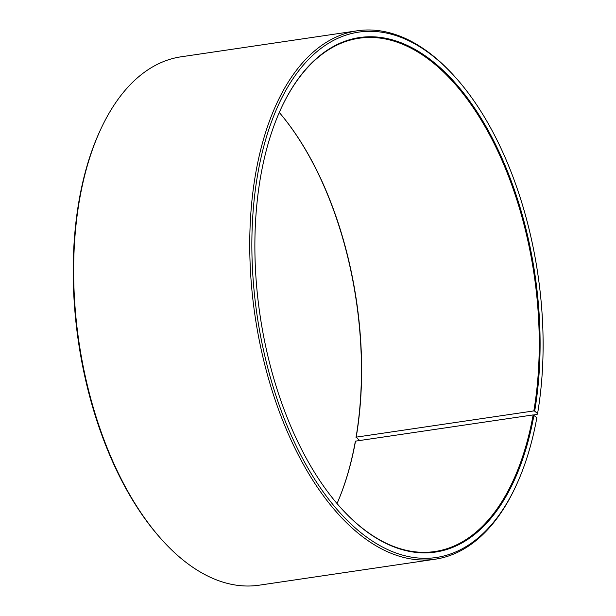 <?xml version="1.0" encoding="UTF-8"?>
<svg xmlns="http://www.w3.org/2000/svg" width="616" height="616" viewBox="0 0 616 616"><rect width="100%" height="100%" fill="white"/><g stroke="black" fill="none" stroke-linecap="round" stroke-linejoin="round"><path stroke-width="0.92" d="M533.441 414.992L537.106 414.445L537.576 413.575A265.535 141.888 -98.4 0 0 456.171 78.17A265.535 141.888 -98.4 0 0 268.46 130.561A265.535 141.888 -98.4 0 0 321.429 489.343A265.535 141.888 -98.4 0 0 516.277 485.246A265.535 141.888 -98.4 0 0 536.859 417.663L533.14 414.915L355.509 441.141A259.436 138.631 -98.4 0 1 337.037 503.549A260.044 138.954 -98.4 0 0 355.317 441.495L355.509 441.141M533.14 414.915A259.436 138.631 -98.4 0 1 434.865 551.536A259.436 138.631 -98.4 0 1 339.824 506.76M281.035 108.57A259.436 138.631 -98.4 0 1 359.082 38.238A259.436 138.631 -98.4 0 1 497.944 151.444A259.436 138.631 -98.4 0 1 533.841 410.918L356.21 437.144L358.92 439.955L360.699 440.378M356.017 437.499A260.044 138.954 -98.4 0 0 279.287 112.466A259.436 138.631 -98.4 0 1 356.21 437.144M516.277 485.246L515.677 486.532A267.067 142.704 -98.4 0 1 435.219 559.197L259.113 585.2A267.067 142.704 -98.4 0 1 161.084 538.885L160.145 537.83A265.535 141.888 -98.4 0 1 100.038 130.754L100.639 129.468A267.067 142.704 -98.4 0 1 181.096 56.803L357.203 30.8A267.067 142.704 -98.4 0 1 455.232 77.116L456.171 78.17M161.084 538.885A267.067 142.704 -98.4 0 1 100.639 129.468M435.219 559.197A267.067 142.704 -98.4 0 1 255.032 315.846A267.067 142.704 -98.4 0 1 357.203 30.8M533.972 415.122A260.044 138.954 -98.4 0 1 340.009 506.968A260.044 138.954 -98.4 0 1 281.158 108.316A260.044 138.954 -98.4 0 1 459.105 87.464A260.044 138.954 -98.4 0 1 534.673 411.118L533.841 410.918M537.576 413.575L534.673 411.118"/></g></svg>
